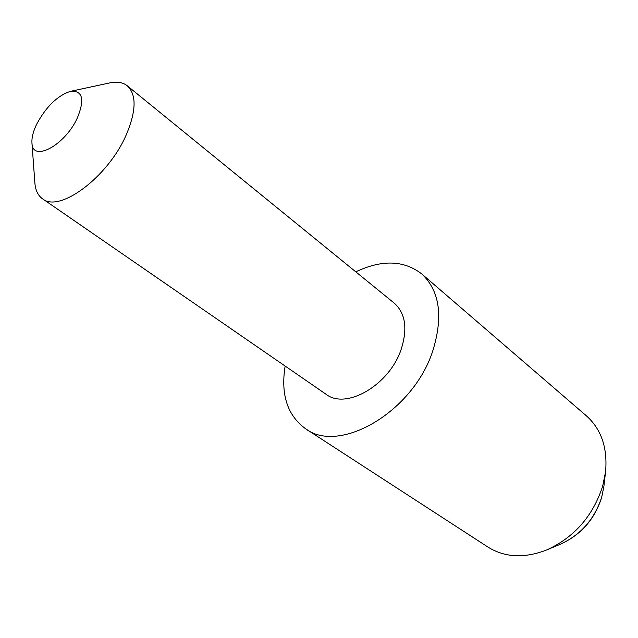 <?xml version="1.0" encoding="UTF-8"?>
<svg xmlns="http://www.w3.org/2000/svg" width="638" height="638" viewBox="0 0 638 638"><rect width="100%" height="100%" fill="white"/><g stroke="black" fill="none" stroke-linecap="round" stroke-linejoin="round"><path stroke-width="0.96" d="M285.138 366.053C280.576 394.531 287.379 415.418 305.546 428.728L488.03 547.117C504.961 557.644 524.619 558.553 546.997 549.836C574.447 537.188 593.005 515.959 602.671 486.14L605.574 471.729C607.671 447.804 601.291 429.191 586.442 415.88L421.678 273.869C403.814 260.16 381.851 259.475 355.797 271.836M305.546 428.728C339.456 454.727 413.607 411.654 432.915 350.453C443.378 316.185 439.63 290.657 421.678 273.869M36.597 124.322C33.2 131.428 31.653 137.553 31.948 142.721C31.996 162.945 65.092 145.456 77.445 117.727C84.902 99.145 82.573 90.357 70.475 91.338C57.436 95.636 46.143 106.626 36.597 124.322M70.475 91.338L109.832 82.892C117.065 81.361 122.887 82.334 127.289 85.803C136.715 94.639 136.317 111.108 126.085 135.2C107.862 177.276 59.278 213.18 42.547 198.809C37.985 195.555 35.425 190.236 34.867 182.867L31.948 142.721M127.289 85.803L394.3 303.186C405.425 313.21 407.73 328.53 401.238 349.13C389.619 384.961 346.043 410.186 326.018 394.236L42.547 198.809M603.907 486.268L601.682 497.369C594.768 519.212 581.035 534.803 560.491 544.166C580.875 534.788 594.632 519.061 601.754 496.986L603.907 486.268L605.574 471.729M560.491 544.166L546.997 549.836"/></g></svg>
